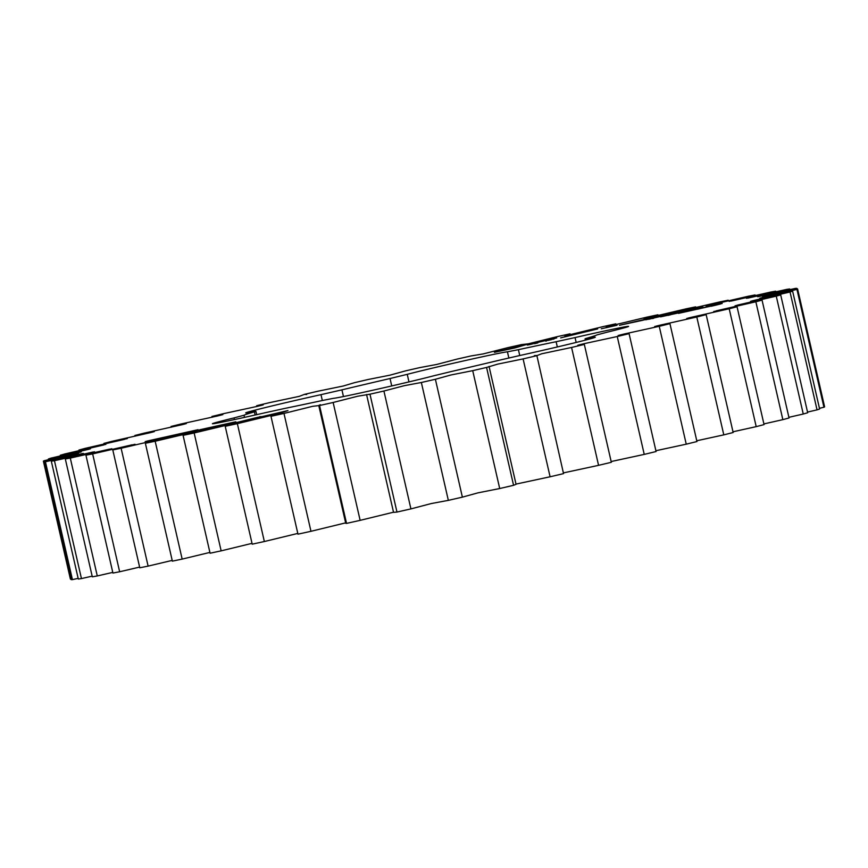 <?xml version="1.0" encoding="UTF-8"?>
<svg xmlns="http://www.w3.org/2000/svg" width="868" height="868" viewBox="0 0 868 868"><rect width="100%" height="100%" fill="white"/><g stroke="black" fill="none" stroke-linecap="round" stroke-linejoin="round"><path stroke-width="1.3" d="M588.309 338.292A55.433 1.063 -12.9 0 1 595.285 337.229A55.433 1.063 -12.9 0 1 520.008 355.468L499.078 360.274A181.412 3.483 -12.9 0 1 450.969 371.613L433.75 375.79A55.433 1.063 -12.9 0 1 376.126 389.493A55.433 1.063 -12.9 0 1 333.572 398.303L322.592 400.452A181.412 3.483 -12.9 0 1 284.878 408.405L265.955 412.56A55.433 1.063 -12.9 0 1 212.432 423.725A55.433 1.063 -12.9 0 1 226.212 419.841A55.433 1.063 -12.9 0 1 234.056 417.899L244.017 415.24A181.412 3.483 -12.9 0 1 254.411 411.866L255.93 411.345L252.696 411.833A55.433 1.063 -12.9 0 1 245.72 412.897A55.433 1.063 -12.9 0 1 259.499 409.012A55.433 1.063 -12.9 0 1 320.986 394.658L341.927 389.851A181.412 3.483 -12.9 0 1 390.036 378.524L407.244 374.336A55.433 1.063 -12.9 0 1 413.537 372.73A55.433 1.063 -12.9 0 1 470.033 359.482A55.433 1.063 -12.9 0 1 507.433 351.822L518.413 349.674A181.412 3.483 -12.9 0 1 556.128 341.721L575.05 337.565A55.433 1.063 -12.9 0 1 628.573 326.401A55.433 1.063 -12.9 0 1 606.949 332.238L596.989 334.885A181.412 3.483 -12.9 0 1 586.594 338.27L585.075 338.791L588.309 338.292L588.537 339.312M147.495 441.215C144.197 441.888 144.631 441.714 148.786 440.694L198.11 429.682L166.168 437.461L145.195 441.628M597.661 328.929L560.685 337.88L577.09 333.551L569.929 334.961L597.661 328.929M617.018 325.261L601.285 328.777L617.018 325.261M232.949 423.421L287.937 410.575L280.147 413.179L274.44 414.416L281.189 412.224L251.828 419.331L258.122 417.226L232.949 423.421M696.32 308.683L700.259 307.587C705.239 306.643 702.971 307.337 693.434 309.648L660.581 316.863L703.015 307.142M615.976 324.643L615.792 323.829L610.106 325.576C604.692 326.954 605.278 326.943 611.886 325.522L646.855 317.146A387.019 7.432 167.1 0 1 657.922 314.78L649.34 317.167C642.993 318.751 642.787 318.914 648.7 317.677L685.839 308.899A387.019 7.432 167.1 0 1 695.637 306.86L684.32 309.843C677.159 311.59 676.139 311.938 681.271 310.896L719.887 301.89A387.019 7.432 167.1 0 1 728.219 300.209L708.982 305.308L748.357 296.238A387.019 7.432 167.1 0 1 755.073 294.946L731.323 301.022L770.719 292.049A387.019 7.432 167.1 0 1 775.688 291.181L747.869 298.115L786.549 289.413A387.019 7.432 167.1 0 1 789.696 288.968L758.317 296.639L795.576 288.371A387.019 7.432 167.1 0 1 796.824 288.371L762.473 296.628L797.605 288.946A387.019 7.432 167.1 0 1 796.943 289.391L760.26 298.082L792.614 291.127A387.019 7.432 167.1 0 1 790.043 291.995L751.721 300.957L780.69 294.87A387.019 7.432 167.1 0 1 776.263 296.151L737.008 305.221L762.05 300.111A387.019 7.432 167.1 0 1 755.854 301.782L716.404 310.787L737.051 306.74A387.019 7.432 167.1 0 1 729.196 308.769L690.277 317.547C685.405 318.795 686.675 318.621 694.053 317.037L706.161 314.639A387.019 7.432 167.1 0 1 696.798 317.004L659.137 325.381C653.441 326.802 653.908 326.813 660.515 325.424L669.944 323.677A387.019 7.432 167.1 0 1 659.246 326.314L623.539 334.147C617.137 335.71 616.79 335.905 622.497 334.733L629.083 333.659A387.019 7.432 167.1 0 1 617.246 336.524L584.164 343.663C577.166 345.345 576.016 345.724 580.725 344.802L584.338 344.422A387.019 7.432 167.1 0 1 571.578 347.46L541.74 353.764L536.543 355.75A387.019 7.432 167.1 0 1 523.1 358.907L497.711 364.126L486.579 367.446A387.019 7.432 167.1 0 1 472.713 370.658L450.959 374.976L435.389 379.273A387.019 7.432 167.1 0 1 421.349 382.495L404.282 385.685L383.916 391.023A387.019 7.432 167.1 0 1 369.974 394.191L357.714 396.231L333.138 402.481A387.019 7.432 167.1 0 1 319.543 405.519L312.708 406.3L283.977 413.428A387.019 7.432 167.1 0 1 270.979 416.293L273.68 415.229L269.503 415.837L237.355 423.66A387.019 7.432 167.1 0 1 225.213 426.296L230.899 424.56C236.313 423.172 235.716 423.193 229.119 424.604L194.15 432.98A387.019 7.432 167.1 0 1 183.083 435.345L191.654 432.958C198.002 431.374 198.219 431.212 192.305 432.459L155.166 441.226A387.019 7.432 167.1 0 1 145.368 443.266L156.685 440.293C163.846 438.535 164.866 438.188 159.734 439.241L121.119 448.246A387.019 7.432 167.1 0 1 112.786 449.928L132.023 444.828L92.648 453.899A387.019 7.432 167.1 0 1 85.932 455.179L109.683 449.114L70.286 458.076A387.019 7.432 167.1 0 1 65.317 458.955L93.136 452.011L54.445 460.713A387.019 7.432 167.1 0 1 51.31 461.158L82.688 453.487L45.429 461.754A387.019 7.432 167.1 0 1 44.181 461.754L78.532 453.497L43.4 461.179A387.019 7.432 167.1 0 1 44.062 460.745L80.746 452.054L48.391 458.998A387.019 7.432 167.1 0 1 50.962 458.13L89.285 449.168L60.315 455.255A387.019 7.432 167.1 0 1 64.742 453.975L103.997 444.904L78.955 450.025A387.019 7.432 167.1 0 1 85.151 448.355L124.601 439.338L103.943 443.396A387.019 7.432 167.1 0 1 111.798 441.356L150.728 432.579C155.589 431.331 154.33 431.504 146.942 433.089L134.844 435.486A387.019 7.432 167.1 0 1 144.207 433.132L181.868 424.745C187.564 423.334 187.097 423.313 180.49 424.702L171.05 426.459A387.019 7.432 167.1 0 1 181.759 423.823L217.467 415.989C223.868 414.427 224.215 414.22 218.508 415.392L211.922 416.466A387.019 7.432 167.1 0 1 223.76 413.602L256.841 406.463C263.839 404.781 264.979 404.401 260.281 405.323L256.668 405.703A387.019 7.432 167.1 0 1 269.427 402.665L299.254 396.361L304.462 394.376A387.019 7.432 167.1 0 1 317.905 391.218L343.294 386.01L354.426 382.69A387.019 7.432 167.1 0 1 368.292 379.468L390.047 375.15L405.616 370.853A387.019 7.432 167.1 0 1 419.656 367.641L436.723 364.451L457.078 359.102A387.019 7.432 167.1 0 1 471.031 355.945L483.292 353.894L507.867 347.645A387.019 7.432 167.1 0 1 521.462 344.607L528.297 343.826L557.028 336.697A387.019 7.432 167.1 0 1 570.026 333.833L567.325 334.896L571.491 334.299L603.651 326.476A387.019 7.432 167.1 0 1 615.792 323.829L606.168 326.694M570.189 334.581L570.026 333.833L564.808 335.677M521.462 344.607L522.254 344.683L520.583 345.442M306.654 394.517L304.462 394.376M263.221 404.857L256.668 405.703L256.841 406.463M222.881 414.6L211.922 416.466L212.107 417.28M186.36 423.584L171.05 426.459L171.235 427.24M154.309 431.624L134.844 435.486L135.007 436.213M127.325 438.59L103.943 443.396L104.106 444.08M105.907 444.351L78.955 450.025L79.107 450.687M90.456 448.799L60.315 455.255L60.467 455.928M81.245 451.848L48.391 458.998L48.554 459.693M45.429 461.754L72.424 579.629A387.019 7.432 -12.9 0 1 71.176 579.629L44.181 461.754L78.532 453.497L43.4 461.179L70.395 579.054L71.013 578.913M54.445 460.713L81.451 578.587A387.019 7.432 -12.9 0 1 78.304 579.032L51.31 461.158L83.382 453.421M70.286 458.076L97.281 575.951A387.019 7.432 -12.9 0 1 92.312 576.819L65.317 458.955L94.525 451.805M92.648 453.899L119.643 571.762A387.019 7.432 -12.9 0 1 112.927 573.054L85.932 455.179L111.842 448.734M121.119 448.246L148.113 566.11A387.019 7.432 -12.9 0 1 139.781 567.791L112.786 449.928L134.996 444.264M155.166 441.226L182.161 559.1A387.019 7.432 -12.9 0 1 172.363 561.14L145.368 443.266L163.585 438.492M194.15 432.98L221.145 550.854A387.019 7.432 -12.9 0 1 210.078 553.22L183.083 435.345L197.069 431.504M237.355 423.66L264.349 541.524A387.019 7.432 -12.9 0 1 252.208 544.171L225.213 426.296L234.837 423.443M283.977 413.428L310.972 531.303A387.019 7.432 -12.9 0 1 297.974 534.167L270.979 416.293L276.198 414.448M318.751 405.443L345.746 523.317L346.538 523.393L319.543 405.519L318.751 405.443L320.411 404.694M534.352 355.62L536.858 355.489L563.538 473.624L536.858 355.489M577.784 345.269L584.338 344.422L611.332 462.297A387.019 7.432 -12.9 0 1 598.573 465.335L571.578 347.46M618.125 335.525L629.083 333.659L656.078 451.534A387.019 7.432 -12.9 0 1 644.24 454.398L617.246 336.524M654.646 326.552L669.944 323.677L696.95 441.541A387.019 7.432 -12.9 0 1 686.241 444.177L659.246 326.314M686.696 318.502L706.161 314.639L733.156 432.514A387.019 7.432 -12.9 0 1 723.793 434.868L696.798 317.004M713.68 311.536L737.051 306.74L764.057 424.604A387.019 7.432 -12.9 0 1 756.202 426.644L729.196 308.769M735.098 305.775L762.05 300.111L789.045 417.975A387.019 7.432 -12.9 0 1 782.849 419.645L755.854 301.782M750.549 301.337L780.69 294.87L807.685 412.745A387.019 7.432 -12.9 0 1 803.258 414.025L776.263 296.151M759.76 298.288L792.614 291.127L819.609 409.002A387.019 7.432 -12.9 0 1 817.038 409.87L790.043 291.995M796.987 289.087L796.824 288.371L762.473 296.628L797.605 288.946L824.6 406.821A387.019 7.432 -12.9 0 1 823.938 407.255L796.943 289.391M789.847 289.652L789.696 288.968L757.612 296.704M775.851 291.843L775.688 291.181L746.48 298.321M755.225 295.619L755.073 294.946L729.163 301.391M728.382 300.903L728.219 300.209L706.01 305.861M695.8 307.597L695.637 306.86L677.42 311.645M658.107 315.583L657.922 314.78L643.937 318.632M648.765 319.261L659.235 316.364C673.394 312.795 694.584 308.487 675.673 313.022L645.814 319.782M683.387 310.994L675.673 313.022M720.57 303.984L678.505 313.381L722.176 303.485M642.526 320.314L619.437 325.294L652.052 317.688C654.57 317.07 654.754 316.972 652.617 317.406L657.141 316.288C662.599 315.149 662.87 315.203 657.944 316.451L642.526 320.314M652.085 317.851L652.052 317.688C654.57 317.07 654.754 316.972 652.617 317.406M654.179 317.243L657.141 316.288C662.599 315.149 662.87 315.203 657.944 316.451M556.681 337.858L529.024 344.488L556.703 337.923M554.229 338.846L552.742 339.312M527.288 345.041L529.089 344.759M199.803 429.758L232.125 422.586C236.964 421.566 237.105 421.62 232.559 422.749L205.401 429.28L191.416 431.863L230.346 423.107L199.803 429.758M232.19 422.846L232.125 422.586C236.964 421.566 237.105 421.62 232.559 422.749M526.279 344.574L514.735 347.981L494.413 352.321L526.279 344.574M819.446 408.307L823.938 407.255M807.533 412.072L817.038 409.87M788.893 417.313L803.258 414.025M763.894 423.92L782.849 419.645M732.993 431.787L756.202 426.644M696.765 440.76L723.793 434.868M655.893 450.72L686.241 444.177M611.159 461.537L644.24 454.398M563.733 472.832L598.573 465.335M515.993 484.094L550.095 476.782A387.019 7.432 -12.9 0 0 563.538 473.624M366.556 394.495L393.551 512.359L396.969 512.055A387.019 7.432 -12.9 0 0 410.922 508.898L431.277 503.548L448.344 500.359A387.019 7.432 -12.9 0 0 462.384 497.147L477.953 492.85L499.708 488.532A387.019 7.432 -12.9 0 0 513.574 485.31L516.048 484.311L489.053 366.437M346.538 523.393A387.019 7.432 -12.9 0 0 360.133 520.355L393.519 512.207M310.972 531.303L345.638 522.861M264.349 541.524L297.811 533.419M221.145 550.854L252.024 543.357M182.161 559.1L209.893 552.417M148.113 566.11L172.2 560.403M119.643 571.762L139.618 567.097M97.281 575.951L112.775 572.381M81.451 578.587L92.149 576.157M72.424 579.629L78.153 578.348M550.095 476.782L523.1 358.907M486.579 367.446L513.574 485.31M499.708 488.532L472.713 370.658M435.389 379.273L462.384 497.147M448.344 500.359L421.349 382.495M383.916 391.023L410.922 508.898M396.969 512.055L369.974 394.191M333.138 402.481L360.133 520.355M649.09 319.196L652.627 318.306M676.628 312.643L680.186 311.894M664.161 315.637L675.488 312.73L657.814 316.907L664.204 315.8M653.745 318.209L652.682 318.556M676.671 312.849L675.488 312.73M667.893 315.431L670.259 314.856M700.335 307.89L700.921 307.782M694.758 308.91L670.226 314.726L696.386 308.965M697.373 309.225L700.216 308.541M711.348 306.22L719.811 304.18M714.95 305.048L700.183 308.4L711.304 306.057M258.165 417.421L260.216 416.586M260.281 416.9L261.68 416.597M281.232 412.419L283.478 411.541M283.543 411.855L285.149 411.508M277.554 413.743L281.189 412.224M254.725 418.701L258.122 417.226M657.206 316.603L657.835 316.473M546.406 340.755L547.751 340.126M547.827 340.44L551.473 339.648M529.588 344.661L530.131 344.184M530.196 344.498L534.905 343.261M545.668 341.081L546.449 340.961M537.867 342.882L534.634 343.706M535.61 343.066L537.834 342.741M577.133 333.724L580.171 333.062M150.403 440.629L151.943 440.26M166.504 437.374L177.94 434.597M177.614 434.51L154.005 439.588L166.472 437.222M153.213 440.065L154.005 439.588M515.755 347.319L518.76 346.256M518.825 346.571L521.69 345.931M511.946 348.6L515.722 347.157L503.288 350.216L515.722 347.157M234.056 417.899L234.447 419.559M320.986 394.658L322.332 400.517M507.433 351.822L508.843 357.985M518.413 349.674L519.748 355.533M407.244 374.336L408.98 381.909M390.036 378.524L391.728 385.945M341.927 389.851L343.457 396.546M254.411 411.866L255.127 415.012M244.017 415.24L244.505 417.378M575.05 337.565L576.168 342.448M556.128 341.721L557.321 346.972M255.93 411.345L256.689 414.665M585.075 338.791L585.379 340.137"/></g></svg>

